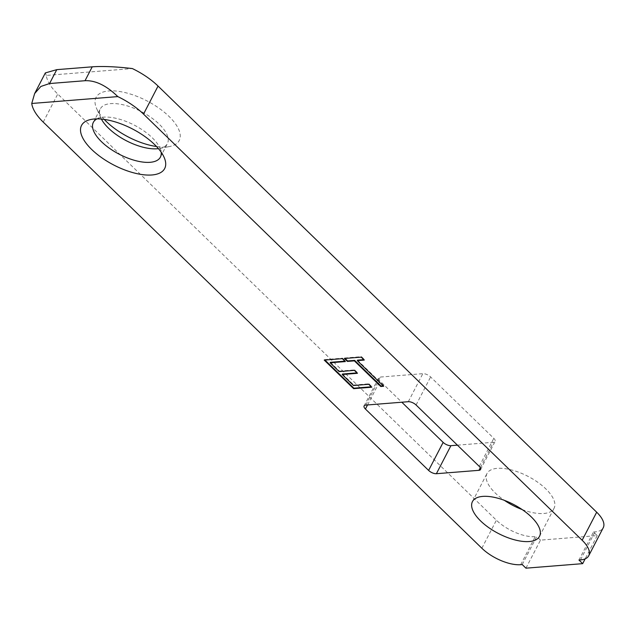 <?xml version="1.0" encoding="UTF-8"?>
<svg xmlns="http://www.w3.org/2000/svg" width="635" height="635" viewBox="0 0 635 635"><rect width="100%" height="100%" fill="white"/><g stroke="black" fill="none" stroke-linecap="round" stroke-linejoin="round"><path stroke-width="0.48" stroke-dasharray="3.17 2.38" d="M96.957 118.888A37.767 16.375 27.4 0 1 101.1 117.499A37.767 16.375 27.4 0 1 103.632 117.165A37.767 16.375 27.4 0 1 159.885 147.971A37.767 16.375 27.4 0 1 161.147 152.162M104.227 119.412A46.831 20.312 27.4 0 1 96.695 108.736A46.831 20.312 27.4 0 1 108.831 90.956A46.831 20.312 27.4 0 1 167.489 114.975A46.831 20.312 27.4 0 1 169.593 146.518A46.831 20.312 27.4 0 1 166.449 146.939A46.831 20.312 27.4 0 1 156.52 146.518M101.409 119.086A37.767 16.375 27.4 0 1 100.862 117.959A37.767 16.375 27.4 0 1 100.354 108.815A37.767 16.375 27.4 0 1 110.649 103.624A37.767 16.375 27.4 0 1 151.106 117.523A37.767 16.375 27.4 0 1 167.418 143.581A37.767 16.375 27.4 0 1 159.647 148.431A37.767 16.375 27.4 0 1 158.417 148.63M522.153 509.556A37.767 16.375 -152.6 0 0 543.75 513.501A37.767 16.375 -152.6 0 0 554.053 508.31A37.767 16.375 -152.6 0 0 537.742 482.251A37.767 16.375 -152.6 0 0 497.284 468.352A37.767 16.375 -152.6 0 0 486.989 473.543A37.767 16.375 -152.6 0 0 504.349 500.332M522.224 564.563L536.758 536.527L535.241 536.646A30.218 13.105 -152.6 0 1 496.395 520.208L57.761 94.059A48.347 20.963 -152.6 0 1 46.284 75.43L132.35 68.564M525.947 568.174L540.48 540.139L597.21 535.607L593.495 532.003L578.953 560.038M593.495 532.003L595.011 531.876A30.218 13.105 -152.6 0 0 603.25 527.725M540.48 540.139L536.758 536.527M457.422 445.159L493.466 442.278A6.04 2.619 -152.6 0 0 495.117 441.452A6.04 2.619 -152.6 0 0 493.808 438.34L430.609 376.952A6.04 2.619 -152.6 0 0 422.839 373.658L380.294 377.055A6.04 2.619 -152.6 0 0 378.643 377.888A6.04 2.619 -152.6 0 0 379.96 380.992L401.804 402.217M45.339 72.922L46.284 75.43M324.922 360.045L324.485 359.616L324.231 360.101M324.485 359.616L342.567 358.172L342.313 358.656M342.567 358.172L345.583 361.101L345.329 361.585M345.583 361.101L344.892 361.156M330.375 362.315L339.423 371.11L339.169 371.586M339.423 371.11L354.632 369.895L354.378 370.38M354.632 369.895L357.648 372.824L357.394 373.309M357.648 372.824L356.949 372.88M342.44 374.039L353.751 385.024L353.497 385.508M353.751 385.024L368.951 383.81L368.705 384.294M368.951 383.81L371.967 386.739L371.721 387.223M371.967 386.739L371.277 386.794M345.059 358.434L344.622 358.005L344.368 358.489M344.622 358.005L361.466 356.664L361.22 357.148M361.466 356.664L364.482 359.593L364.236 360.077M364.482 359.593L363.791 359.648M357.497 360.148L383.889 385.794L383.635 386.27M383.889 385.794L383.199 385.85M597.21 535.607L585.16 558.856M520.708 564.69L535.241 536.646M580.477 559.919L595.011 531.876M481.862 548.243L496.395 520.208M43.228 122.095L57.761 94.059M480.314 467.662L493.466 442.278M479.266 466.384L493.808 438.34M416.076 404.987L430.609 376.952M408.305 401.701L422.839 373.658M365.76 405.098L380.294 377.055M367.538 404.955L379.96 380.992M159.885 147.971L164.052 157.202M159.647 148.431L169.593 146.518M160.401 157.115L167.418 143.581M539.52 536.345L554.053 508.31M472.456 501.586L486.989 473.543M480.584 469.487L495.117 441.452M364.109 405.924L378.643 377.888M93.337 122.357L100.354 108.815M100.862 117.959L96.695 108.736M101.1 117.499L91.162 119.42"/><path stroke-width="0.95" d="M94.297 118.999A46.831 20.312 27.4 0 1 164.052 157.202A46.831 20.312 27.4 0 1 151.916 174.974A46.831 20.312 27.4 0 1 93.266 150.963A46.831 20.312 27.4 0 1 91.162 119.42A46.831 20.312 27.4 0 1 94.297 118.999M161.147 152.162A37.767 16.375 27.4 0 1 160.401 157.115A37.767 16.375 27.4 0 1 150.098 162.306A37.767 16.375 27.4 0 1 109.649 148.415A37.767 16.375 27.4 0 1 93.337 122.357A37.767 16.375 27.4 0 1 96.957 118.888M158.417 148.63A37.767 16.375 27.4 0 1 157.115 148.773A37.767 16.375 27.4 0 1 101.409 119.086M529.217 541.536A37.767 16.375 -152.6 0 0 539.52 536.345A37.767 16.375 -152.6 0 0 523.208 510.286A37.767 16.375 -152.6 0 0 482.751 496.395A37.767 16.375 -152.6 0 0 472.456 501.586A37.767 16.375 -152.6 0 0 488.767 527.645A37.767 16.375 -152.6 0 0 529.217 541.536M520.708 564.69L522.224 564.563L525.947 568.174L582.676 563.65L578.953 560.038L580.477 559.919A30.218 13.105 -152.6 0 0 588.716 555.768A30.218 13.105 -152.6 0 0 582.152 540.242L143.518 114.094A48.347 20.963 -152.6 0 0 117.816 96.607L31.75 103.473A48.347 20.963 -152.6 0 0 43.228 122.095L481.862 548.243A30.218 13.105 -152.6 0 0 520.708 564.69M353.639 388.668L324.231 360.101L342.313 358.656L345.329 361.585L330.121 362.799L339.169 371.586L354.378 370.38L357.394 373.309L342.186 374.523L353.497 385.508L368.705 384.294L371.721 387.223L353.639 388.668L353.885 388.183L324.922 360.045M428.617 470.424A6.04 2.619 -152.6 0 0 436.388 473.71L478.933 470.321A6.04 2.619 -152.6 0 0 480.584 469.487A6.04 2.619 -152.6 0 0 479.266 466.384L416.076 404.987A6.04 2.619 -152.6 0 0 408.305 401.701L365.76 405.098A6.04 2.619 -152.6 0 0 364.109 405.924A6.04 2.619 -152.6 0 0 365.427 409.027L428.617 470.424L443.151 442.389A6.04 2.619 -152.6 0 0 450.921 445.675L457.422 445.159M354.37 360.863L347.385 361.418L344.368 358.489L361.22 357.148L364.236 360.077L357.251 360.632L383.635 386.27L380.762 386.501L354.37 360.863L354.624 360.378L347.639 360.942L347.385 361.418M588.716 555.768L603.25 527.725A30.218 13.105 -152.6 0 0 596.686 512.207L158.052 86.058A48.347 20.963 -152.6 0 0 132.35 68.564C116.165 66.659 102.791 66.08 92.226 66.826L56.769 69.652L45.339 72.922L34.639 93.559L40.878 86.447L49.57 83.542L56.769 69.652M156.52 146.518A46.831 20.312 27.4 0 1 104.227 119.412M401.804 402.217L443.151 442.389M504.349 500.332A37.767 16.375 -152.6 0 0 522.153 509.556M49.57 83.542L85.026 80.716C95.44 80.248 106.37 85.542 117.816 96.607M31.75 103.473L34.639 93.559M344.892 361.156L330.375 362.315L330.121 362.799M356.949 372.88L342.44 374.039L342.186 374.523M371.277 386.794L353.885 388.183M347.639 360.942L345.059 358.434M363.791 359.648L357.497 360.148L357.251 360.632M383.199 385.85L381.016 386.016L380.762 386.501M381.016 386.016L354.624 360.378M585.16 558.856L582.676 563.65M582.152 540.242L596.686 512.207M143.518 114.094L158.052 86.058M85.026 80.716L92.226 66.826M436.388 473.71L450.921 445.675M478.933 470.321L480.314 467.662M365.427 409.027L367.538 404.955"/></g></svg>
